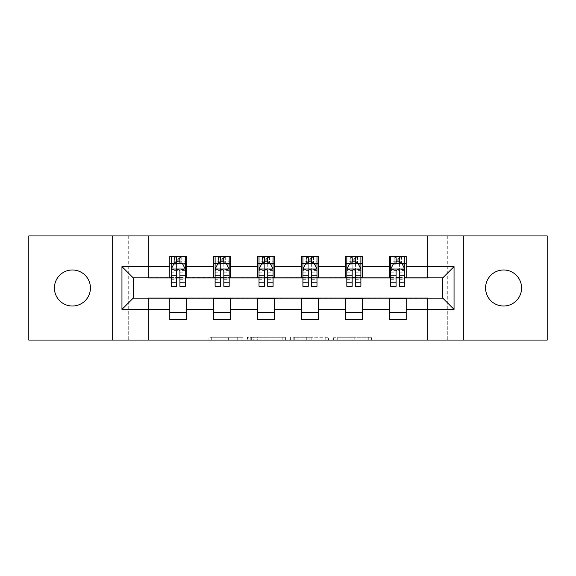 <?xml version="1.0" encoding="UTF-8"?>
<svg xmlns="http://www.w3.org/2000/svg" width="576" height="576" viewBox="0 0 576 576"><rect width="100%" height="100%" fill="white"/><g stroke="black" fill="none" stroke-linecap="round" stroke-linejoin="round"><path stroke-width="0.43" stroke-dasharray="2.88 2.16" d="M242.971 340.063L211.687 340.063L242.971 340.063L242.971 337.248L228.398 337.248L228.398 340.063L228.398 337.248L242.971 337.248L242.971 340.063L242.971 337.248L228.398 337.248L228.398 340.063L228.398 337.248L242.971 337.248L211.687 337.248L242.971 337.248M503.575 306.014A18.014 18.014 0 0 1 485.568 288A18.014 18.014 0 0 1 503.575 269.986A18.014 18.014 0 0 1 521.59 288A18.014 18.014 0 0 1 503.575 306.014M72.425 306.014A18.014 18.014 0 0 1 54.41 288A18.014 18.014 0 0 1 72.425 269.986A18.014 18.014 0 0 1 90.432 288A18.014 18.014 0 0 1 72.425 306.014M368.734 340.063L336.139 340.063L368.734 340.063L368.734 337.248L354.78 337.248L371.498 337.248L371.498 340.063L371.498 337.248L336.139 337.248L371.498 337.248L371.498 340.063L371.498 337.248L368.734 337.248L368.734 340.063M352.022 340.063L337.241 340.063L352.022 340.063L352.022 337.248L354.78 337.248L352.022 337.248L352.022 340.063L352.022 337.248L337.241 337.248L337.241 340.063L337.241 337.248L352.022 337.248L352.022 340.063M333.374 340.063L336.139 340.063L333.374 340.063L333.374 337.248L336.139 337.248L333.374 337.248L333.374 340.063M208.922 340.063L211.687 340.063L208.922 340.063L208.922 337.248L211.687 337.248L208.922 337.248L208.922 340.063M427.594 340.063L447.293 340.063L447.293 235.937L547.2 235.937L547.2 340.063L447.293 340.063L447.293 235.937L427.594 235.937L427.594 278.15L148.406 278.15L148.406 235.937L427.594 235.937L427.594 278.15L148.406 278.15L148.406 235.937L128.707 235.937L128.707 340.063L28.8 340.063L28.8 235.937L128.707 235.937L128.707 340.063L148.406 340.063L148.406 297.85L427.594 297.85L427.594 340.063L148.406 340.063L148.406 297.85L427.594 297.85L427.594 340.063M285.581 340.063L282.823 340.063L285.581 340.063L285.581 337.248L285.581 340.063M250.222 340.063L282.823 340.063L247.464 340.063L250.222 340.063L250.222 337.248L285.581 337.248L247.464 337.248L247.464 340.063L247.464 337.248L250.222 337.248L250.222 340.063M293.177 340.063L328.536 340.063L290.419 340.063L293.177 340.063L293.177 337.248L328.536 337.248L328.536 340.063L328.536 337.248L311.825 337.248L311.825 340.063M169.798 312.624L186.682 312.624L186.682 319.658L169.798 319.658L169.798 298.13L133.214 298.13L133.214 277.87L186.682 277.589L186.682 263.376L169.798 263.376L169.798 256.342L186.682 256.342L186.682 263.376M213.703 312.624L230.587 312.624L230.587 319.658L213.703 319.658L213.703 298.13L169.798 298.411M257.609 312.624L274.493 312.624L274.493 319.658L257.609 319.658L257.609 298.13L213.703 298.411M301.507 312.624L318.391 312.624L318.391 319.658L301.507 319.658L301.507 298.13L257.609 298.411M345.413 312.624L362.297 312.624L362.297 319.658L345.413 319.658L345.413 298.13L301.507 298.411M389.318 312.624L406.202 312.624L406.202 319.658L389.318 319.658L389.318 298.13L345.413 298.411M213.703 256.342L230.587 256.342L230.587 263.376L213.703 263.376L213.703 256.342M257.609 256.342L274.493 256.342L274.493 263.376L257.609 263.376L257.609 256.342M301.507 256.342L318.391 256.342L318.391 263.376L301.507 263.376L301.507 256.342M345.413 256.342L362.297 256.342L362.297 263.376L345.413 263.376L345.413 256.342M389.318 256.342L406.202 256.342L406.202 263.376L389.318 263.376L389.318 256.342M389.318 298.411L442.786 298.13L442.786 277.87L362.297 277.87L362.297 263.376M362.297 277.589L318.391 277.87L318.391 263.376M318.391 277.589L274.493 277.87L274.493 263.376M274.493 277.589L230.587 277.87L230.587 263.376M230.587 277.589L186.682 277.589M179.928 263.376L176.551 263.376M169.798 277.589L169.798 263.376M171.209 277.589L176.551 277.589M179.928 277.589L185.278 277.589M186.682 312.624L186.682 298.411M230.587 312.624L230.587 298.411M213.703 277.589L213.703 263.376M223.834 263.376L220.457 263.376M215.107 277.589L220.457 277.589M223.834 277.589L229.183 277.589M274.493 312.624L274.493 298.411M257.609 277.589L257.609 263.376M267.739 263.376L264.362 263.376M259.013 277.589L264.362 277.589M267.739 277.589L273.082 277.589M318.391 312.624L318.391 298.411M301.507 277.589L301.507 263.376M311.638 263.376L308.261 263.376M302.918 277.589L308.261 277.589M311.638 277.589L316.987 277.589M362.297 312.624L362.297 298.411M345.413 277.589L345.413 263.376M355.543 263.376L352.166 263.376M346.817 277.589L352.166 277.589M355.543 277.589L360.893 277.589M406.202 312.624L406.202 298.411M389.318 277.589L389.318 263.376M406.202 277.589L406.202 263.376M399.449 263.376L396.072 263.376M390.722 277.589L396.072 277.589M399.449 277.589L404.791 277.589M112.666 340.063L112.666 235.937M463.334 235.937L463.334 340.063M253.26 340.063L257.27 340.063L253.26 340.063L253.26 337.248L251.33 337.248L251.33 340.063L251.33 337.248L257.27 337.248L253.26 337.248L253.26 340.063M257.27 340.063L266.105 340.063L257.27 340.063L257.27 337.248L266.105 337.248L266.105 340.063L266.105 337.248L257.27 337.248L257.27 340.063M293.177 337.248L309.067 337.248L309.067 340.063L309.067 337.248L306.302 337.248L309.067 337.248L309.067 340.063L309.067 337.248L311.825 337.248M294.286 337.248L294.286 340.063L294.286 337.248M290.419 337.248L290.419 340.063L290.419 337.248M176.551 256.342L171.209 256.342L171.209 263.376L171.209 259.999L176.551 259.999L176.551 256.342L185.278 256.342L185.278 263.376L185.278 261.792L179.928 261.792M171.209 269.143L171.209 282.65L171.209 269.143L174.017 263.513L182.462 263.513L185.278 269.143L185.278 282.65L185.278 269.143M171.209 286.308L171.209 259.999L185.278 259.999L185.278 261.792M185.278 286.308L185.278 259.999L179.928 259.999L179.928 256.342M176.551 286.308L176.551 270.562L171.209 270.562M171.209 269.582L176.551 269.582L176.551 282.65L176.551 271.253C177.674 269.122 178.805 269.122 179.928 271.253L179.928 282.65L179.928 269.582L185.278 269.582M171.209 263.376L181.757 263.376L181.757 256.342L185.278 256.342M179.647 258.451L179.647 261.266L176.832 261.266L176.832 258.451L179.647 258.451L181.757 256.342L181.757 263.376L181.757 256.342L174.722 256.342L174.722 263.376L174.521 256.342L174.521 263.376M171.209 256.342L174.521 256.342M176.551 259.999L176.551 270.562M185.278 270.562L179.928 270.562L179.928 259.999M176.551 269.582L176.551 263.513M179.928 263.513L179.928 269.582M179.928 270.562L179.928 286.308M179.647 261.266L181.757 263.376L185.278 263.376M176.832 261.266L174.722 263.376M176.832 258.451L174.722 256.342M220.457 256.342L215.107 256.342L215.107 263.376L215.107 259.999L220.457 259.999L220.457 256.342L229.183 256.342L229.183 263.376L229.183 261.792L223.834 261.792M215.107 269.143L215.107 282.65L215.107 269.143L217.922 263.513L226.368 263.513L229.183 269.143L229.183 282.65L229.183 269.143M215.107 286.308L215.107 259.999L229.183 259.999L229.183 261.792M229.183 286.308L229.183 259.999L223.834 259.999L223.834 256.342M220.457 286.308L220.457 270.562L215.107 270.562M215.107 269.582L220.457 269.582L220.457 282.65L220.457 271.253C221.58 269.122 222.703 269.122 223.834 271.253L223.834 282.65L223.834 269.582L229.183 269.582M215.107 263.376L225.662 263.376L225.662 256.342L229.183 256.342M223.553 258.451L223.553 261.266L220.738 261.266L220.738 258.451L223.553 258.451L225.662 256.342L225.662 263.376L225.662 256.342L218.628 256.342L218.628 263.376L218.426 256.342L218.426 263.376M215.107 256.342L218.426 256.342M220.457 259.999L220.457 270.562M229.183 270.562L223.834 270.562L223.834 259.999M220.457 269.582L220.457 263.513M223.834 263.513L223.834 269.582M223.834 270.562L223.834 286.308M223.553 261.266L225.662 263.376L229.183 263.376M220.738 261.266L218.628 263.376M220.738 258.451L218.628 256.342M264.362 256.342L259.013 256.342L259.013 263.376L259.013 259.999L264.362 259.999L264.362 256.342L273.082 256.342L273.082 263.376L273.082 261.792L267.739 261.792M259.013 269.143L259.013 282.65L259.013 269.143L261.828 263.513L270.266 263.513L273.082 269.143L273.082 282.65L273.082 269.143M259.013 286.308L259.013 259.999L273.082 259.999L273.082 261.792M273.082 286.308L273.082 259.999L267.739 259.999L267.739 256.342M264.362 286.308L264.362 270.562L259.013 270.562M259.013 269.582L264.362 269.582L264.362 282.65L264.362 271.253C265.486 269.122 266.609 269.122 267.739 271.253L267.739 282.65L267.739 269.582L273.082 269.582M259.013 263.376L269.568 263.376L269.568 256.342L273.082 256.342M267.458 258.451L267.458 261.266L264.643 261.266L264.643 258.451L267.458 258.451L269.568 256.342L269.568 263.376L269.568 256.342L262.534 256.342L262.534 263.376L262.325 256.342L262.325 263.376M259.013 256.342L262.325 256.342M264.362 259.999L264.362 270.562M273.082 270.562L267.739 270.562L267.739 259.999M264.362 269.582L264.362 263.513M267.739 263.513L267.739 269.582M267.739 270.562L267.739 286.308M267.458 261.266L269.568 263.376L273.082 263.376M264.643 261.266L262.534 263.376M264.643 258.451L262.534 256.342M308.261 256.342L302.918 256.342L302.918 263.376L302.918 259.999L308.261 259.999L308.261 256.342L316.987 256.342L316.987 263.376L316.987 261.792L311.638 261.792M302.918 269.143L302.918 282.65L302.918 269.143L305.734 263.513L314.172 263.513L316.987 269.143L316.987 282.65L316.987 269.143M302.918 286.308L302.918 259.999L316.987 259.999L316.987 261.792M316.987 286.308L316.987 259.999L311.638 259.999L311.638 256.342M308.261 286.308L308.261 270.562L302.918 270.562M302.918 269.582L308.261 269.582L308.261 282.65L308.261 271.253C309.384 269.122 310.514 269.122 311.638 271.253L311.638 282.65L311.638 269.582L316.987 269.582M302.918 263.376L313.466 263.376L313.466 256.342L316.987 256.342M311.357 258.451L311.357 261.266L308.542 261.266L308.542 258.451L311.357 258.451L313.466 256.342L313.466 263.376L313.466 256.342L306.432 256.342L306.432 263.376L306.23 256.342L306.23 263.376M302.918 256.342L306.23 256.342M308.261 259.999L308.261 270.562M316.987 270.562L311.638 270.562L311.638 259.999M308.261 269.582L308.261 263.513M311.638 263.513L311.638 269.582M311.638 270.562L311.638 286.308M311.357 261.266L313.466 263.376L316.987 263.376M308.542 261.266L306.432 263.376M308.542 258.451L306.432 256.342M352.166 256.342L346.817 256.342L346.817 263.376L346.817 259.999L352.166 259.999L352.166 256.342L360.893 256.342L360.893 263.376L360.893 261.792L355.543 261.792M346.817 269.143L346.817 282.65L346.817 269.143L349.632 263.513L358.078 263.513L360.893 269.143L360.893 282.65L360.893 269.143M346.817 286.308L346.817 259.999L360.893 259.999L360.893 261.792M360.893 286.308L360.893 259.999L355.543 259.999L355.543 256.342M352.166 286.308L352.166 270.562L346.817 270.562M346.817 269.582L352.166 269.582L352.166 282.65L352.166 271.253C353.29 269.122 354.413 269.122 355.543 271.253L355.543 282.65L355.543 269.582L360.893 269.582M346.817 263.376L357.372 263.376L357.372 256.342L360.893 256.342M355.262 258.451L355.262 261.266L352.447 261.266L352.447 258.451L355.262 258.451L357.372 256.342L357.372 263.376L357.372 256.342L350.338 256.342L350.338 263.376L350.136 256.342L350.136 263.376M346.817 256.342L350.136 256.342M352.166 259.999L352.166 270.562M360.893 270.562L355.543 270.562L355.543 259.999M352.166 269.582L352.166 263.513M355.543 263.513L355.543 269.582M355.543 270.562L355.543 286.308M355.262 261.266L357.372 263.376L360.893 263.376M352.447 261.266L350.338 263.376M352.447 258.451L350.338 256.342M396.072 256.342L390.722 256.342L390.722 263.376L390.722 259.999L396.072 259.999L396.072 256.342L404.791 256.342L404.791 263.376L404.791 261.792L399.449 261.792M390.722 269.143L390.722 282.65L390.722 269.143L393.538 263.513L401.983 263.513L404.791 269.143L404.791 282.65L404.791 269.143M390.722 286.308L390.722 259.999L404.791 259.999L404.791 261.792M404.791 286.308L404.791 259.999L399.449 259.999L399.449 256.342M396.072 286.308L396.072 270.562L390.722 270.562M390.722 269.582L396.072 269.582L396.072 282.65L396.072 271.253C397.195 269.122 398.318 269.122 399.449 271.253L399.449 282.65L399.449 269.582L404.791 269.582M390.722 263.376L401.278 263.376L401.278 256.342L404.791 256.342M399.168 258.451L399.168 261.266L396.353 261.266L396.353 258.451L399.168 258.451L401.278 256.342L401.278 263.376L401.278 256.342L394.243 256.342L394.243 263.376L394.034 256.342L394.034 263.376M390.722 256.342L394.034 256.342M396.072 259.999L396.072 270.562M404.791 270.562L399.449 270.562L399.449 259.999M396.072 269.582L396.072 263.513M399.449 263.513L399.449 269.582M399.449 270.562L399.449 286.308M399.168 261.266L401.278 263.376L404.791 263.376M396.353 261.266L394.243 263.376M396.353 258.451L394.243 256.342M241.042 337.248L241.042 340.063L241.042 337.248M237.24 337.248L237.24 340.063L237.24 337.248M211.687 337.248L211.687 340.063L211.687 337.248M282.823 337.248L282.823 340.063L282.823 337.248M325.778 337.248L325.778 340.063L325.778 337.248M306.302 337.248L306.302 340.063L306.302 337.248M297.05 337.248L297.05 340.063L297.05 337.248M354.78 337.248L354.78 340.063L354.78 337.248M336.139 337.248L336.139 340.063L336.139 337.248M171.274 269.006L185.206 269.006M171.209 279.727L176.551 279.727M176.551 264.838L171.209 264.838M185.278 264.838L179.928 264.838M173.851 263.851L176.551 263.851M179.928 263.851L182.628 263.851M179.928 279.727L185.278 279.727M171.209 272.182L176.551 272.182M179.928 272.182L185.278 272.182M176.551 261.792L171.209 261.792M181.966 256.342L181.966 263.376M215.179 269.006L229.111 269.006M215.107 279.727L220.457 279.727M220.457 264.838L215.107 264.838M229.183 264.838L223.834 264.838M217.757 263.851L220.457 263.851M223.834 263.851L226.534 263.851M223.834 279.727L229.183 279.727M215.107 272.182L220.457 272.182M223.834 272.182L229.183 272.182M220.457 261.792L215.107 261.792M225.864 256.342L225.864 263.376M259.085 269.006L273.017 269.006M259.013 279.727L264.362 279.727M264.362 264.838L259.013 264.838M273.082 264.838L267.739 264.838M261.655 263.851L264.362 263.851M267.739 263.851L270.439 263.851M267.739 279.727L273.082 279.727M259.013 272.182L264.362 272.182M267.739 272.182L273.082 272.182M264.362 261.792L259.013 261.792M269.77 256.342L269.77 263.376M302.983 269.006L316.915 269.006M302.918 279.727L308.261 279.727M308.261 264.838L302.918 264.838M316.987 264.838L311.638 264.838M305.561 263.851L308.261 263.851M311.638 263.851L314.345 263.851M311.638 279.727L316.987 279.727M302.918 272.182L308.261 272.182M311.638 272.182L316.987 272.182M308.261 261.792L302.918 261.792M313.675 256.342L313.675 263.376M346.889 269.006L360.821 269.006M346.817 279.727L352.166 279.727M352.166 264.838L346.817 264.838M360.893 264.838L355.543 264.838M349.466 263.851L352.166 263.851M355.543 263.851L358.243 263.851M355.543 279.727L360.893 279.727M346.817 272.182L352.166 272.182M355.543 272.182L360.893 272.182M352.166 261.792L346.817 261.792M357.574 256.342L357.574 263.376M390.794 269.006L404.726 269.006M390.722 279.727L396.072 279.727M396.072 264.838L390.722 264.838M404.791 264.838L399.449 264.838M393.372 263.851L396.072 263.851M399.449 263.851L402.149 263.851M399.449 279.727L404.791 279.727M390.722 272.182L396.072 272.182M399.449 272.182L404.791 272.182M396.072 261.792L390.722 261.792M401.479 256.342L401.479 263.376M171.209 282.65L176.551 282.65M179.928 282.65L185.278 282.65M215.107 282.65L220.457 282.65M223.834 282.65L229.183 282.65M259.013 282.65L264.362 282.65M267.739 282.65L273.082 282.65M302.918 282.65L308.261 282.65M311.638 282.65L316.987 282.65M346.817 282.65L352.166 282.65M355.543 282.65L360.893 282.65M390.722 282.65L396.072 282.65M399.449 282.65L404.791 282.65"/><path stroke-width="0.86" d="M503.575 269.986A18.014 18.014 0 0 0 485.568 288A18.014 18.014 0 0 0 503.575 306.014A18.014 18.014 0 0 0 521.59 288A18.014 18.014 0 0 0 503.575 269.986M72.425 269.986A18.014 18.014 0 0 0 54.41 288A18.014 18.014 0 0 0 72.425 306.014A18.014 18.014 0 0 0 90.432 288A18.014 18.014 0 0 0 72.425 269.986M463.334 340.063L547.2 340.063L547.2 235.937L463.334 235.937L463.334 340.063L112.666 340.063L112.666 235.937L28.8 235.937L28.8 340.063L112.666 340.063M463.334 235.937L112.666 235.937M406.202 266.609L406.202 256.342L389.318 256.342L389.318 266.609L362.297 266.609L362.297 256.342L345.413 256.342L345.413 266.609L318.391 266.609L318.391 256.342L301.507 256.342L301.507 266.609L274.493 266.609L274.493 256.342L257.609 256.342L257.609 266.609L230.587 266.609L230.587 256.342L213.703 256.342L213.703 266.609L186.682 266.609L186.682 256.342L169.798 256.342L169.798 266.609L121.954 266.609L121.954 309.391L133.214 298.13L169.798 298.13L169.798 319.658L186.682 319.658L186.682 298.13L213.703 298.13L213.703 319.658L230.587 319.658L230.587 298.13L257.609 298.13L257.609 319.658L274.493 319.658L274.493 298.13L301.507 298.13L301.507 319.658L318.391 319.658L318.391 298.13L345.413 298.13L345.413 319.658L362.297 319.658L362.297 298.13L389.318 298.13L389.318 319.658L406.202 319.658L406.202 298.13L442.786 298.13L442.786 277.87L406.202 277.87L406.202 266.609L454.046 266.609L454.046 309.391L406.202 309.391M389.318 309.391L362.297 309.391M345.413 309.391L318.391 309.391M301.507 309.391L274.493 309.391M257.609 309.391L230.587 309.391M213.703 309.391L186.682 309.391M169.798 309.391L121.954 309.391M389.318 266.609L389.318 277.87L362.297 277.87L362.297 266.609M345.413 266.609L345.413 277.87L318.391 277.87L318.391 266.609M301.507 266.609L301.507 277.87L274.493 277.87L274.493 266.609M257.609 266.609L257.609 277.87L230.587 277.87L230.587 266.609M213.703 266.609L213.703 277.87L186.682 277.87L186.682 266.609M169.798 266.609L169.798 277.87L133.214 277.87L121.954 266.609M133.214 277.87L133.214 298.13M454.046 309.391L442.786 298.13M442.786 277.87L454.046 266.609M169.798 263.376L171.209 263.376M176.551 263.376L179.928 263.376M185.278 263.376L186.682 263.376M169.798 277.589L171.209 277.589M176.551 277.589L179.928 277.589M185.278 277.589L186.682 277.589M169.798 298.411L186.682 298.411M169.798 312.624L186.682 312.624M213.703 298.411L230.587 298.411M213.703 312.624L230.587 312.624M213.703 263.376L215.107 263.376M220.457 263.376L223.834 263.376M229.183 263.376L230.587 263.376M213.703 277.589L215.107 277.589M220.457 277.589L223.834 277.589M229.183 277.589L230.587 277.589M257.609 298.411L274.493 298.411M257.609 312.624L274.493 312.624M257.609 263.376L259.013 263.376M264.362 263.376L267.739 263.376M273.082 263.376L274.493 263.376M257.609 277.589L259.013 277.589M264.362 277.589L267.739 277.589M273.082 277.589L274.493 277.589M301.507 298.411L318.391 298.411M301.507 312.624L318.391 312.624M301.507 263.376L302.918 263.376M308.261 263.376L311.638 263.376M316.987 263.376L318.391 263.376M301.507 277.589L302.918 277.589M308.261 277.589L311.638 277.589M316.987 277.589L318.391 277.589M345.413 298.411L362.297 298.411M345.413 312.624L362.297 312.624M345.413 263.376L346.817 263.376M352.166 263.376L355.543 263.376M360.893 263.376L362.297 263.376M345.413 277.589L346.817 277.589M352.166 277.589L355.543 277.589M360.893 277.589L362.297 277.589M389.318 298.411L406.202 298.411M389.318 312.624L406.202 312.624M389.318 263.376L390.722 263.376M396.072 263.376L399.449 263.376M404.791 263.376L406.202 263.376M389.318 277.589L390.722 277.589M396.072 277.589L399.449 277.589M404.791 277.589L406.202 277.589M179.928 259.999L176.551 259.999M185.278 282.78L179.928 282.78L179.928 286.308L185.278 286.308L185.278 269.143L182.462 263.513L174.017 263.513L171.209 269.143L171.209 286.308L176.551 286.308L176.551 282.78L171.209 282.78M171.209 269.143L171.209 256.342M185.278 269.143L185.278 256.342M176.551 263.513L176.551 256.342M179.928 256.342L179.928 263.513M179.928 282.78L179.928 271.253C178.805 269.086 177.682 269.086 176.551 271.253L176.551 282.78M223.834 259.999L220.457 259.999M229.183 282.78L223.834 282.78L223.834 286.308L229.183 286.308L229.183 269.143L226.368 263.513L217.922 263.513L215.107 269.143L215.107 286.308L220.457 286.308L220.457 282.78L215.107 282.78M215.107 269.143L215.107 256.342M229.183 269.143L229.183 256.342M220.457 263.513L220.457 256.342M223.834 256.342L223.834 263.513M223.834 282.78L223.834 271.253C222.71 269.086 221.58 269.086 220.457 271.253L220.457 282.78M267.739 259.999L264.362 259.999M273.082 282.78L267.739 282.78L267.739 286.308L273.082 286.308L273.082 269.143L270.266 263.513L261.828 263.513L259.013 269.143L259.013 286.308L264.362 286.308L264.362 282.78L259.013 282.78M259.013 269.143L259.013 256.342M273.082 269.143L273.082 256.342M264.362 263.513L264.362 256.342M267.739 256.342L267.739 263.513M267.739 282.78L267.739 271.253C266.616 269.086 265.486 269.086 264.362 271.253L264.362 282.78M311.638 259.999L308.261 259.999M316.987 282.78L311.638 282.78L311.638 286.308L316.987 286.308L316.987 269.143L314.172 263.513L305.734 263.513L302.918 269.143L302.918 286.308L308.261 286.308L308.261 282.78L302.918 282.78M302.918 269.143L302.918 256.342M316.987 269.143L316.987 256.342M308.261 263.513L308.261 256.342M311.638 256.342L311.638 263.513M311.638 282.78L311.638 271.253C310.514 269.086 309.391 269.086 308.261 271.253L308.261 282.78M355.543 259.999L352.166 259.999M360.893 282.78L355.543 282.78L355.543 286.308L360.893 286.308L360.893 269.143L358.078 263.513L349.632 263.513L346.817 269.143L346.817 286.308L352.166 286.308L352.166 282.78L346.817 282.78M346.817 269.143L346.817 256.342M360.893 269.143L360.893 256.342M352.166 263.513L352.166 256.342M355.543 256.342L355.543 263.513M355.543 282.78L355.543 271.253C354.42 269.086 353.297 269.086 352.166 271.253L352.166 282.78M399.449 259.999L396.072 259.999M404.791 282.78L399.449 282.78L399.449 286.308L404.791 286.308L404.791 269.143L401.983 263.513L393.538 263.513L390.722 269.143L390.722 286.308L396.072 286.308L396.072 282.78L390.722 282.78M390.722 269.143L390.722 256.342M404.791 269.143L404.791 256.342M396.072 263.513L396.072 256.342M399.449 256.342L399.449 263.513M399.449 282.78L399.449 271.253C398.326 269.086 397.195 269.086 396.072 271.253L396.072 282.78M185.206 269.006L171.274 269.006M171.209 263.851L173.851 263.851M182.628 263.851L185.278 263.851M176.551 275.242L171.209 275.242M185.278 275.242L179.928 275.242M179.928 261.792L176.551 261.792M229.111 269.006L215.179 269.006M215.107 263.851L217.757 263.851M226.534 263.851L229.183 263.851M220.457 275.242L215.107 275.242M229.183 275.242L223.834 275.242M223.834 261.792L220.457 261.792M273.017 269.006L259.085 269.006M259.013 263.851L261.655 263.851M270.439 263.851L273.082 263.851M264.362 275.242L259.013 275.242M273.082 275.242L267.739 275.242M267.739 261.792L264.362 261.792M316.915 269.006L302.983 269.006M302.918 263.851L305.561 263.851M314.345 263.851L316.987 263.851M308.261 275.242L302.918 275.242M316.987 275.242L311.638 275.242M311.638 261.792L308.261 261.792M360.821 269.006L346.889 269.006M346.817 263.851L349.466 263.851M358.243 263.851L360.893 263.851M352.166 275.242L346.817 275.242M360.893 275.242L355.543 275.242M355.543 261.792L352.166 261.792M404.726 269.006L390.794 269.006M390.722 263.851L393.372 263.851M402.149 263.851L404.791 263.851M396.072 275.242L390.722 275.242M404.791 275.242L399.449 275.242M399.449 261.792L396.072 261.792"/></g></svg>

